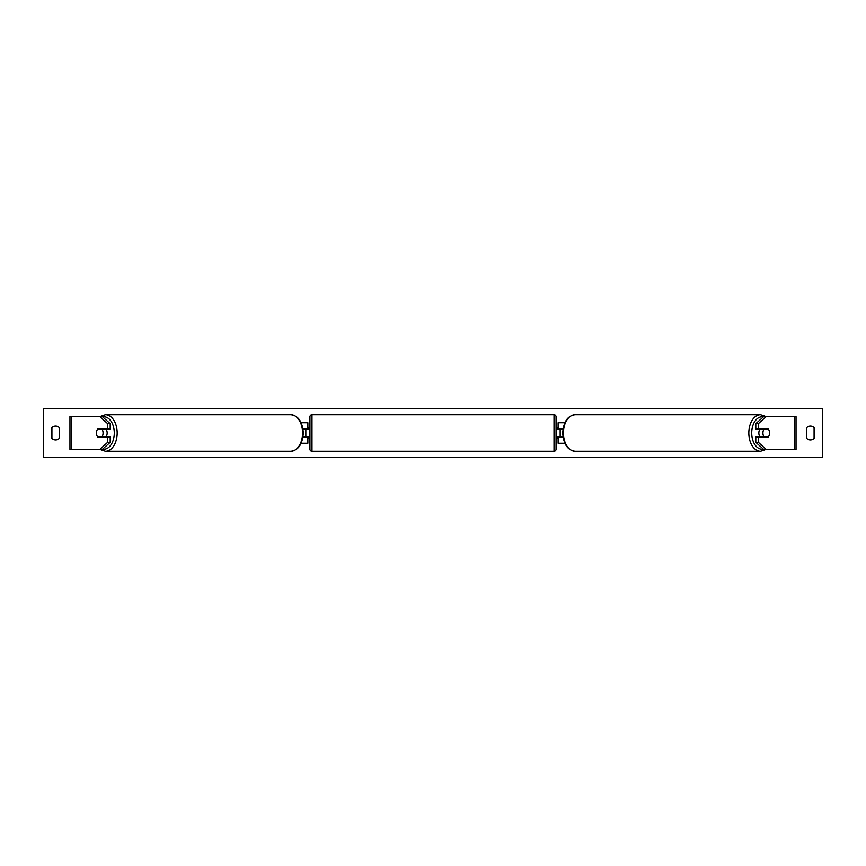 <?xml version="1.0" encoding="UTF-8"?>
<svg xmlns="http://www.w3.org/2000/svg" width="866" height="866" viewBox="0 0 866 866"><rect width="100%" height="100%" fill="white"/><g stroke="black" fill="none" stroke-linecap="round" stroke-linejoin="round"><path stroke-width="1.3" d="M301.184 443.251L307.885 443.251L307.885 436.897L303.013 436.897M307.885 429.309L307.885 422.749L301.184 422.749M305.839 429.103L308.296 429.309L308.296 427.869L309.941 427.869M305.839 429.309L305.839 436.897M303.013 429.103L307.885 429.103M110.198 423.701L107.687 423.701L99.774 416.589L102.285 416.589L110.198 423.701L110.198 429.103L97.631 429.103A5.131 3.291 -90 0 0 96.483 433A5.131 3.291 -90 0 0 97.631 436.897L107.687 436.897L107.687 442.299L110.198 442.299L110.198 436.897L107.687 436.897M110.198 442.299L102.285 449.411L69.962 449.411L69.962 416.589L99.774 416.589M107.687 429.103L107.687 423.701M99.774 449.411L107.687 442.299M755.802 423.701L755.802 429.103L768.369 429.103A5.131 3.291 -90 0 1 769.517 433A5.131 3.291 -90 0 1 768.369 436.897L758.313 436.897L758.313 442.299L755.802 442.299L763.715 449.411L796.038 449.411L796.038 416.589L763.715 416.589L755.802 423.701L758.313 423.701L766.226 416.589M755.802 442.299L755.802 436.897L758.313 436.897M758.313 429.103L758.313 423.701M766.226 449.411L758.313 442.299M564.816 443.251L558.115 443.251L558.115 436.897L562.987 436.897M558.115 429.309L558.115 422.749L564.816 422.749M560.161 429.103L560.161 436.897M562.987 429.103L558.115 429.103M311.987 414.749L311.987 451.251A2.046 2.046 0 0 1 309.941 449.205L309.941 416.795A2.046 2.046 0 0 1 311.987 414.749L554.013 414.749A2.046 2.046 0 0 1 556.059 416.795L556.059 449.205A2.046 2.046 0 0 1 554.013 451.251L554.013 414.749M311.987 451.251L554.013 451.251M309.941 438.131L308.296 438.131L308.296 436.691L305.839 436.691M556.059 438.131L557.704 438.131L557.704 436.691L560.161 436.691M560.161 429.309L557.704 429.309L557.704 427.869L556.059 427.869M105.998 429.103A5.131 3.291 90 0 1 107.157 433A5.131 3.291 90 0 1 105.998 436.897M102.058 436.691L97.49 436.691A5.131 3.291 90 0 1 96.483 433A5.131 3.291 90 0 1 97.49 429.309L102.058 429.309A5.131 3.291 90 0 1 103.076 433A5.131 3.291 90 0 1 102.058 436.691L104.894 436.691A5.131 3.291 90 0 1 104.743 436.897M104.743 429.103A5.131 3.291 90 0 1 104.894 429.309L102.058 429.309M43.3 457.616L43.3 408.384L822.7 408.384L822.7 457.616L43.3 457.616M51.917 427.663L51.917 438.337A5.131 5.131 0 0 0 59.299 438.337L59.299 427.663A5.131 5.131 0 0 0 51.917 427.663M806.701 438.337L806.701 427.663A5.131 5.131 0 0 1 814.083 427.663L814.083 438.337A5.131 5.131 0 0 1 806.701 438.337M760.002 429.103A5.131 3.291 90 0 0 758.843 433A5.131 3.291 90 0 0 760.002 436.897M769.517 433A5.131 3.291 90 0 0 768.51 429.309L763.942 429.309A5.131 3.291 90 0 0 762.924 433A5.131 3.291 90 0 0 763.942 436.691L768.51 436.691A5.131 3.291 90 0 0 769.517 433M763.942 429.309L761.106 429.309A5.131 3.291 90 0 1 761.257 429.103M763.942 436.691L761.106 436.691A5.131 3.291 90 0 0 761.257 436.897M71.499 449.411L71.499 416.589M794.501 449.411L794.501 416.589M102.643 449.097A16.205 10.414 -90 0 0 114.28 433A16.205 10.414 -90 0 0 102.643 416.903M117.17 433A18.251 11.734 90 0 1 105.436 451.251L290.835 451.251A18.251 11.734 -90 0 0 302.57 433A18.251 11.734 -90 0 0 290.835 414.749L105.436 414.749A18.251 11.734 90 0 1 117.17 433M763.357 449.097A16.205 10.414 -90 0 1 751.72 433A16.205 10.414 -90 0 1 763.357 416.903M760.565 414.749A18.251 11.734 90 0 0 748.83 433A18.251 11.734 90 0 0 760.565 451.251L575.165 451.251A18.251 11.734 -90 0 1 563.43 433A18.251 11.734 -90 0 1 575.165 414.749L760.565 414.749L766.085 416.589M99.915 449.411L105.436 451.251M290.835 414.749C298.326 415.691 302.483 421.774 303.295 433C302.483 444.226 298.326 450.309 290.835 451.251M99.915 416.589L105.436 414.749M575.165 451.251C567.674 450.309 563.517 444.226 562.705 433C563.517 421.774 567.674 415.691 575.165 414.749M766.085 449.411L760.565 451.251"/></g></svg>

